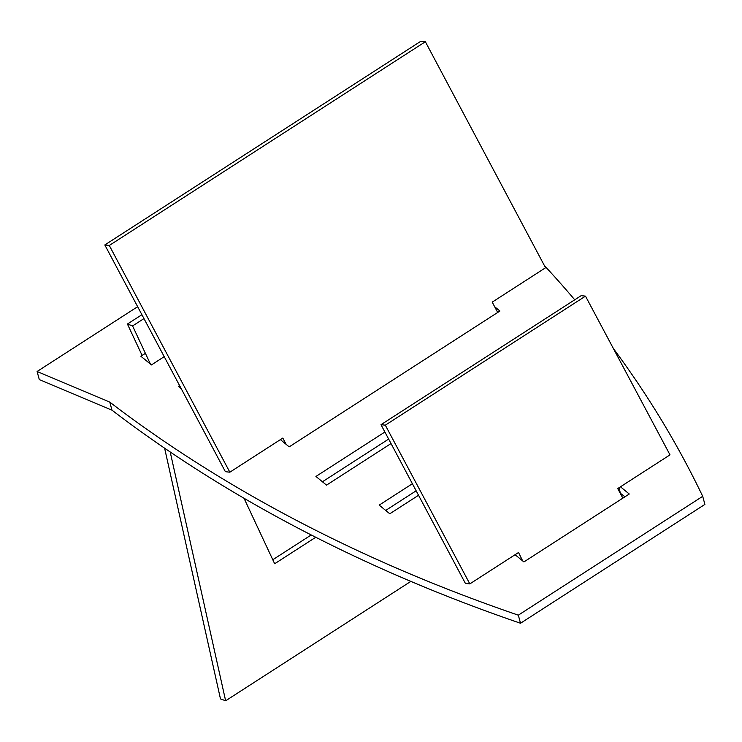 <?xml version="1.0" encoding="UTF-8"?>
<svg xmlns="http://www.w3.org/2000/svg" width="742" height="742" viewBox="0 0 742 742"><rect width="100%" height="100%" fill="white"/><g stroke="black" fill="none" stroke-linecap="round" stroke-linejoin="round"><path stroke-width="1.11" d="M137.65 306.687L37.1 371.501L39.298 379.579L111.977 410.196A1898.398 1265.926 164.8 0 0 520.522 623.252L704.9 504.402L702.702 496.315L518.324 615.164A1898.398 1265.926 164.8 0 1 109.779 402.108L111.977 410.196M515.096 554.71L523.908 561.926L629.262 494.014L620.46 486.798M181.382 388.947L178.47 386.369L179.62 385.627M391.034 443.549L326.536 485.129L315.934 476.447L384.894 432.002M418.534 495.266L389.791 513.789L379.199 505.117L412.385 483.719M37.1 371.501L109.779 402.108M544.368 265.553A1898.435 1265.945 164.8 0 1 574.735 299.805M613.411 348.573A1898.435 1265.945 164.8 0 1 702.702 496.315M494.645 306.715L499.913 311.028L289.195 446.851L280.383 439.626M145.395 353.331L140.869 356.243L151.47 364.925L164.205 356.633M322.436 481.771L388.65 439.078M385.692 510.431L416.151 490.796M624.968 496.778L620.164 493.115M518.324 615.164L520.522 623.252M618.93 487.782L620.349 492.994M164.622 448.205L220.467 698.881L225.633 700.791L410.845 581.403M170.206 451.989L225.633 700.791M315.749 537.273L274.661 563.753L244.044 498.29M311.213 534.963L272.787 559.737M143.976 318.596L132.586 325.933L150.413 364.062M141.907 314.691L127.42 324.031L142.112 355.446M127.42 324.031L132.586 325.933M286.171 444.375L282.813 438.058L229.844 472.2L225.373 471.68L104.817 244.953L420.89 41.209L425.361 41.728L545.546 267.76L492.215 302.142L497.697 312.456M104.817 244.953L109.287 245.472L425.361 41.728M109.287 245.472L229.844 472.2M522.646 560.887L518.537 552.493L469.825 583.898L465.392 583.398L380.998 424.684L581.181 295.65L585.494 296.141L669.998 454.865L617.734 488.561L622.844 498.151M469.825 583.898L385.321 425.175L380.998 424.684M515.356 554.552L515.653 555.164M385.321 425.175L585.494 296.141"/></g></svg>
